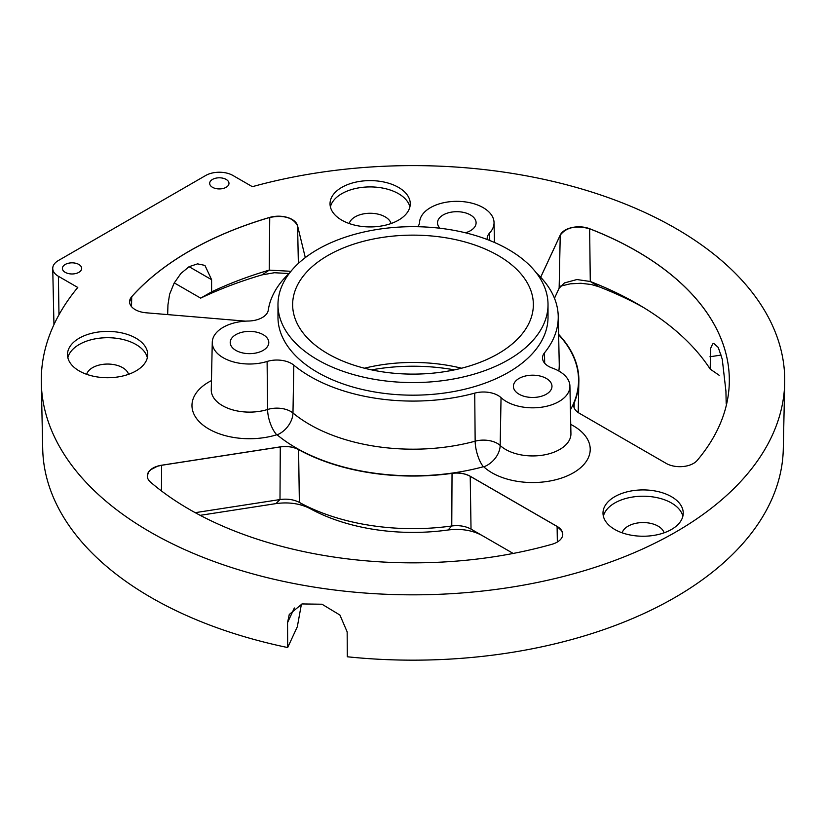 <?xml version="1.0" encoding="UTF-8"?>
<svg xmlns="http://www.w3.org/2000/svg" width="826" height="826" viewBox="0 0 826 826"><rect width="100%" height="100%" fill="white"/><g stroke="black" fill="none" stroke-linecap="round" stroke-linejoin="round"><path stroke-width="1.24" d="M65.213 272.343A9.644 5.565 0 0 0 75.724 273.551A9.644 5.565 0 0 0 81.671 268.409A9.644 5.565 0 0 0 78.852 264.465A9.644 5.565 0 0 0 68.341 263.267A9.644 5.565 0 0 0 62.384 268.409A9.644 5.565 0 0 0 65.213 272.343M212.509 187.306A9.644 5.565 0 0 0 223.02 188.504A9.644 5.565 0 0 0 228.978 183.362A9.644 5.565 0 0 0 226.148 179.428A9.644 5.565 0 0 0 215.638 178.22A9.644 5.565 0 0 0 209.68 183.362A9.644 5.565 0 0 0 212.509 187.306M391.08 223.526A21.218 12.245 0 0 0 385.143 216.846A21.218 12.245 0 0 0 363.636 213.851A21.218 12.245 0 0 0 349.202 223.526M128.546 374.323A21.218 12.245 0 0 0 122.609 367.642A21.218 12.245 0 0 0 101.102 364.648A21.218 12.245 0 0 0 86.668 374.323M664.063 532.832A21.218 12.245 0 0 0 658.126 526.152A21.218 12.245 0 0 0 636.609 523.157A21.218 12.245 0 0 0 622.174 532.832M726.488 404.626A317.463 183.289 0 0 0 726.178 403.532L725.93 391.204L722.265 359.279L718.248 347.416L713.747 343.42L712.652 343.946L710.577 348.427L710.205 369.119L719.157 375.262M784.7 382.872L783.285 449.003A370.316 213.8 180 0 1 347.302 656.773L347.157 631.88L339.92 615.05L322.016 604.229L302.068 603.94L289.265 614.461L287.541 622.649L287.675 647.543A370.316 213.8 180 0 1 42.715 449.003L41.3 382.872A371.731 214.615 180 0 1 77.778 287.469L58.388 276.276A19.287 11.141 180 0 1 52.74 268.543A19.287 11.141 180 0 1 58.388 260.531L205.695 175.494A19.287 11.141 180 0 1 232.963 175.494L252.353 186.686A371.731 214.615 180 0 1 784.7 382.872A371.731 214.615 180 0 1 413 594.834A371.731 214.615 180 0 1 41.3 382.872M301.418 604.157L297.329 626.748L287.675 647.543M558.624 334.354A165.881 95.764 180 0 1 578.881 380.218L578.881 380.28A165.881 95.764 180 0 1 578.881 380.28A165.881 95.764 180 0 1 578.861 381.467A165.881 95.764 180 0 1 574.215 402.82L573.678 405.411M554.483 298.258L559.14 288.222L564.437 282.926L576.909 279.539L590.28 281.49L599.046 286.787A333.167 192.355 180 0 1 642.907 307.148M540.689 277.257L560.235 235.142C566.306 227.253 576.104 225.137 589.64 228.781A316.327 182.629 180 0 1 729.306 378.029A316.327 182.629 180 0 1 729.327 380.249M710.205 369.119A317.463 183.289 0 0 0 637.486 303.937A317.463 183.289 0 0 0 590.28 281.49L589.64 228.719A316.327 182.629 180 0 1 729.327 380.218A316.327 182.629 180 0 1 697.185 460.433A19.287 11.141 180 0 1 666.21 463.417L579.325 413.258A19.287 11.141 180 0 1 573.678 405.38A19.287 11.141 180 0 1 574.215 402.758L574.122 407.745M195.204 512.667L279.993 499.554C287.303 498.553 293.757 499.503 299.363 502.404A164.735 95.114 180 0 0 451.77 525.976C459.122 525.088 465.534 526.131 471.026 529.105L513.194 553.451M470.221 476.251L557.106 526.41A19.287 11.141 180 0 1 562.754 534.288A19.287 11.141 180 0 1 551.933 544.293A316.327 182.629 180 0 1 150.59 482.198A19.287 11.141 180 0 1 147.296 475.983A19.287 11.141 180 0 1 161.597 465.224L280.282 446.866A19.287 11.141 180 0 1 298.578 449.561A165.881 95.764 180 0 0 452.039 473.298A19.287 11.141 180 0 1 470.221 476.251L471.026 529.105L482.126 535.516C472.441 530.251 461.094 528.413 448.074 529.993L451.77 525.976L452.039 473.36C458.988 472.524 465.048 473.505 470.221 476.313L557.106 526.472L561.835 530.953L562.754 534.329M452.039 473.298L452.039 473.36A165.881 95.764 180 0 1 298.578 449.623C293.292 446.887 287.2 445.988 280.282 446.928L161.597 465.286L157.353 466.267L150.621 469.798L148.525 472.142L147.296 476.034M174.255 282.884L200.666 298.134L211.611 291.857L211.59 279.684L189.082 266.695M211.59 279.684L204.941 265.404L197.559 263.866L189.082 266.695L180.863 273.499L174.09 283.204L169.609 294.242L167.946 304.846L167.668 314.603M129.579 301.8L131.716 296.74A316.327 182.629 180 0 1 269.741 217.455C283.948 214.801 293.23 217.589 297.577 225.839L305.3 257.619L297.577 225.777L298.372 263.432M290.948 271.3L269.224 270.123A317.463 183.289 0 0 0 211.611 291.857M461.527 368.21A123.115 71.077 0 0 0 364.472 368.21M327.891 353.765A120.359 69.487 0 0 0 459.741 368.664A120.359 69.487 0 0 0 533.348 303.772A120.359 69.487 0 0 0 413 235.142A120.359 69.487 0 0 0 292.652 303.772A120.359 69.487 0 0 0 327.891 353.765M465.43 232.787A19.287 11.141 0 0 0 476.096 222.834A19.287 11.141 0 0 0 470.448 214.956A19.287 11.141 0 0 0 449.427 212.54A19.287 11.141 0 0 0 437.522 222.834A19.287 11.141 0 0 0 439.959 228.244M235.864 350.389A19.287 11.141 0 0 0 256.886 352.805A19.287 11.141 0 0 0 268.791 342.522A19.287 11.141 0 0 0 263.143 334.644A19.287 11.141 0 0 0 242.121 332.228A19.287 11.141 0 0 0 230.217 342.522A19.287 11.141 0 0 0 235.864 350.389M519.048 394.198A19.287 11.141 0 0 0 540.07 396.614A19.287 11.141 0 0 0 551.975 386.331A19.287 11.141 0 0 0 546.327 378.453A19.287 11.141 0 0 0 525.305 376.036A19.287 11.141 0 0 0 513.4 386.331A19.287 11.141 0 0 0 519.048 394.198M578.881 380.218A165.881 95.764 180 0 1 574.215 402.758M540.669 277.237L560.235 235.069A19.287 11.141 180 0 1 589.64 228.719M245.57 321.149L146.088 312.786A19.287 11.141 180 0 1 129.579 301.769A19.287 11.141 180 0 1 131.716 296.679A316.327 182.629 180 0 1 269.741 217.393A19.287 11.141 180 0 1 297.577 225.777M614.75 529.456A40.123 23.159 0 0 0 658.467 534.474A40.123 23.159 0 0 0 683.236 513.08A40.123 23.159 0 0 0 671.486 496.705A40.123 23.159 0 0 0 627.77 491.676A40.123 23.159 0 0 0 603.001 513.08A40.123 23.159 0 0 0 614.75 529.456M79.234 370.946A40.123 23.159 0 0 0 122.96 375.964A40.123 23.159 0 0 0 147.72 354.571A40.123 23.159 0 0 0 135.97 338.195A40.123 23.159 0 0 0 92.254 333.167A40.123 23.159 0 0 0 67.484 354.571A40.123 23.159 0 0 0 79.234 370.946M341.778 220.15A40.123 23.159 0 0 0 385.494 225.168A40.123 23.159 0 0 0 410.264 203.774A40.123 23.159 0 0 0 398.514 187.399A40.123 23.159 0 0 0 354.788 182.37A40.123 23.159 0 0 0 330.028 203.774A40.123 23.159 0 0 0 341.778 220.15M544.675 363.223L544.479 352.857A20.64 11.915 0 0 0 542.517 358.071A20.64 11.915 0 0 0 552.295 368.055A37.232 21.497 0 0 1 569.919 386.062L570.931 433.578A38.244 22.085 0 0 1 543.384 455.054A38.244 22.085 0 0 1 500.174 445.472L501.041 397.647A37.232 21.497 0 0 0 543.095 406.97A37.232 21.497 0 0 0 569.919 386.062M544.479 352.857A145.242 83.86 0 0 0 558.231 316.193A145.242 83.86 0 0 0 536.415 273.014M417.76 226.727A20.64 11.915 0 0 0 419.598 222.163A37.232 21.497 0 0 1 457.15 201.338A37.232 21.497 0 0 1 494.041 222.566A37.232 21.497 0 0 1 489.611 232.994A20.64 11.915 0 0 0 487.154 238.776A20.64 11.915 0 0 0 487.206 239.509M289.585 273.014A145.242 83.86 0 0 0 268.274 310.132A20.64 11.915 0 0 1 248.347 321.035A37.232 21.497 0 0 0 212.272 342.253A37.232 21.497 0 0 0 267.108 361.458L267.593 409.49A19.617 11.327 180 0 1 292.972 413A146.264 84.438 0 0 0 475.156 441.187A19.617 11.327 180 0 1 500.174 445.472A19.287 13.392 133 0 1 483.778 466.814A57.531 33.216 180 0 0 569.806 474.702A57.531 33.216 180 0 0 570.735 424.409M501.041 397.647A20.64 11.915 0 0 0 474.723 393.135A145.242 83.86 0 0 1 293.808 365.144A20.64 11.915 0 0 0 267.108 361.458M277.98 304.629L277.98 317.225A135.02 77.954 0 0 0 317.525 372.35A135.02 77.954 0 0 0 464.666 389.242A135.02 77.954 0 0 0 548.02 317.225L548.02 304.629A135.02 77.954 0 0 0 413 226.675A135.02 77.954 0 0 0 277.98 304.629A135.02 77.954 0 0 0 317.525 359.744A135.02 77.954 0 0 0 464.666 376.646A135.02 77.954 0 0 0 548.02 304.629M409.892 206.923A40.123 23.159 0 0 0 398.514 193.697A40.123 23.159 0 0 0 357.348 188.121A40.123 23.159 0 0 0 330.4 206.923M147.348 357.72A40.123 23.159 0 0 0 135.97 344.494A40.123 23.159 0 0 0 94.814 338.918A40.123 23.159 0 0 0 67.856 357.72M682.865 516.229A40.123 23.159 0 0 0 671.486 503.003A40.123 23.159 0 0 0 630.331 497.428A40.123 23.159 0 0 0 603.372 516.229M289.048 273.52L274.387 272.735L262.11 274.862A333.167 192.355 180 0 0 200.666 298.134M599.046 286.787L591.375 284.526L580.926 283.266L570.291 283.834L560.482 286.137M448.074 529.993A149.031 86.049 180 0 1 310.204 508.661C300.303 503.54 288.873 501.857 275.925 503.612L200.171 515.331M371.566 369.872A138.82 80.143 180 0 1 454.434 369.872M709.947 356.78L721.17 355.046M294.355 607.977L287.541 622.649M560.235 235.069L559.14 288.222M310.204 508.661L299.363 502.404L298.578 449.561M557.106 526.41L557.343 542.021M275.925 503.612L279.993 499.554L280.282 446.866M161.452 490.954L161.597 465.224M58.388 276.276L58.976 314.768M131.716 296.679L131.52 306.642M262.11 274.862L269.224 270.123L269.741 217.393M483.778 466.814L483.355 466.742A165.541 95.579 180 0 1 277.144 434.837A19.287 12.927 129.7 0 0 292.972 413L293.808 365.144M212.272 342.253L211.26 389.769A38.244 22.085 0 0 0 267.593 409.49A19.287 7.455 -107.2 0 0 276.72 434.775L277.144 434.837M276.72 434.775A57.531 33.216 180 0 1 202.267 424.481A57.531 33.216 180 0 1 211.456 380.6M558.634 334.767A165.541 95.579 180 0 1 570.425 409.789M558.851 371.039A146.264 84.438 0 0 0 559.243 363.708L558.231 316.193M489.611 232.994L489.746 240.49M474.723 393.135L475.156 441.187A19.287 6.691 74.8 0 0 483.355 466.742M578.2 412.546L578.861 381.467M53.948 324.659L52.74 268.543M494.041 222.566L494.464 242.462"/></g></svg>
